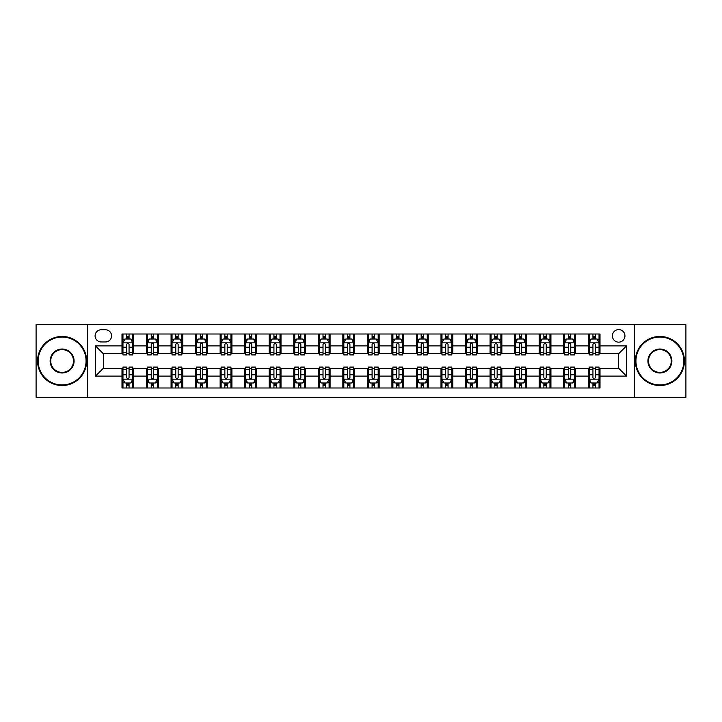 <?xml version="1.0" encoding="UTF-8"?>
<svg xmlns="http://www.w3.org/2000/svg" width="722" height="722" viewBox="0 0 722 722"><rect width="100%" height="100%" fill="white"/><g stroke="black" fill="none" stroke-linecap="round" stroke-linejoin="round"><path stroke-width="1.08" d="M618.664 329.593A6.281 6.281 0 0 0 612.382 335.874A6.281 6.281 0 0 0 618.664 342.156A6.281 6.281 0 0 0 624.945 335.874A6.281 6.281 0 0 0 618.664 329.593M634.367 397.317L685.9 397.317L685.9 324.683L634.367 324.683L634.367 397.317L87.633 397.317L87.633 324.683L36.1 324.683L36.1 397.317L87.633 397.317M101.179 341.957L105.493 341.957A6.083 6.083 0 0 0 111.585 335.874A6.083 6.083 0 0 0 105.493 329.783L101.179 329.783A6.083 6.083 0 0 0 95.096 335.874A6.083 6.083 0 0 0 101.179 341.957M634.367 324.683L87.633 324.683M121.991 376.117L95.484 376.117L95.484 345.883L121.991 345.883L121.991 353.735L103.336 353.735L103.336 368.265L121.991 368.265L121.991 387.994L600.009 387.994L600.009 368.265L618.664 368.265L618.664 353.735L600.009 353.735L600.009 345.883L626.515 345.883L626.515 376.117L600.009 376.117M600.009 345.883L600.009 334.006L121.991 334.006L121.991 345.883M588.231 334.006L588.231 353.735L589.215 353.735M592.942 353.735L595.298 353.735M599.034 353.735L600.009 353.735M588.231 353.735L574.495 353.735M563.692 334.006L563.692 353.735L564.676 353.735M568.404 353.735L570.759 353.735M563.692 353.735L549.956 353.735M539.154 334.006L539.154 353.735L540.137 353.735M543.865 353.735L546.22 353.735M539.154 353.735L525.417 353.735M514.615 334.006L514.615 353.735L515.598 353.735M519.326 353.735L521.681 353.735M514.615 353.735L500.869 353.735M490.076 334.006L490.076 353.735L491.059 353.735M494.787 353.735L497.142 353.735M490.076 353.735L476.33 353.735M465.537 334.006L465.537 353.735L466.52 353.735M470.248 353.735L472.603 353.735M465.537 353.735L451.791 353.735M440.998 334.006L440.998 353.735L441.981 353.735M445.709 353.735L448.064 353.735M440.998 353.735L427.253 353.735M416.459 334.006L416.459 353.735L417.442 353.735M421.17 353.735L423.525 353.735M416.459 353.735L402.714 353.735M391.92 334.006L391.92 353.735L392.903 353.735M396.631 353.735L398.986 353.735M391.92 353.735L378.175 353.735M367.381 334.006L367.381 353.735L368.364 353.735M372.092 353.735L374.447 353.735M367.381 353.735L353.636 353.735M342.842 334.006L342.842 353.735L343.825 353.735M347.553 353.735L349.908 353.735M342.842 353.735L329.097 353.735M318.303 334.006L318.303 353.735L319.286 353.735M323.014 353.735L325.369 353.735M318.303 353.735L304.558 353.735M293.764 334.006L293.764 353.735L294.747 353.735M298.475 353.735L300.83 353.735M293.764 353.735L280.019 353.735M269.225 334.006L269.225 353.735L270.208 353.735M273.936 353.735L276.291 353.735M269.225 353.735L255.48 353.735M244.686 334.006L244.686 353.735L245.67 353.735M249.397 353.735L251.752 353.735M244.686 353.735L230.941 353.735M220.147 334.006L220.147 353.735L221.131 353.735M224.858 353.735L227.213 353.735M220.147 353.735L206.402 353.735M195.608 334.006L195.608 353.735L196.583 353.735M200.319 353.735L202.674 353.735M195.608 353.735L181.863 353.735M171.069 334.006L171.069 353.735L172.044 353.735M175.78 353.735L178.135 353.735M171.069 353.735L157.324 353.735M146.53 334.006L146.53 353.735L147.505 353.735M151.241 353.735L153.596 353.735M146.53 353.735L132.785 353.735M121.991 353.735L122.966 353.735M126.702 353.735L129.058 353.735M121.991 368.265L122.966 368.265M126.702 368.265L129.058 368.265M132.785 368.265L133.769 368.265L133.769 387.994M147.505 368.265L133.769 368.265M151.241 368.265L153.596 368.265M157.324 368.265L158.308 368.265L158.308 387.994M172.044 368.265L158.308 368.265M175.78 368.265L178.135 368.265M181.863 368.265L182.846 368.265L182.846 387.994M196.583 368.265L182.846 368.265M200.319 368.265L202.674 368.265M206.402 368.265L207.385 368.265L207.385 387.994M221.131 368.265L207.385 368.265M224.858 368.265L227.213 368.265M230.941 368.265L231.924 368.265L231.924 387.994M245.67 368.265L231.924 368.265M249.397 368.265L251.752 368.265M255.48 368.265L256.463 368.265L256.463 387.994M270.208 368.265L256.463 368.265M273.936 368.265L276.291 368.265M280.019 368.265L281.002 368.265L281.002 387.994M294.747 368.265L281.002 368.265M298.475 368.265L300.83 368.265M304.558 368.265L305.541 368.265L305.541 387.994M319.286 368.265L305.541 368.265M323.014 368.265L325.369 368.265M329.097 368.265L330.08 368.265L330.08 387.994M343.825 368.265L330.08 368.265M347.553 368.265L349.908 368.265M353.636 368.265L354.619 368.265L354.619 387.994M368.364 368.265L354.619 368.265M372.092 368.265L374.447 368.265M378.175 368.265L379.158 368.265L379.158 387.994M392.903 368.265L379.158 368.265M396.631 368.265L398.986 368.265M402.714 368.265L403.697 368.265L403.697 387.994M417.442 368.265L403.697 368.265M421.17 368.265L423.525 368.265M427.253 368.265L428.236 368.265L428.236 387.994M441.981 368.265L428.236 368.265M445.709 368.265L448.064 368.265M451.791 368.265L452.775 368.265L452.775 387.994M466.52 368.265L452.775 368.265M470.248 368.265L472.603 368.265M476.33 368.265L477.314 368.265L477.314 387.994M491.059 368.265L477.314 368.265M494.787 368.265L497.142 368.265M500.869 368.265L501.853 368.265L501.853 387.994M515.598 368.265L501.853 368.265M519.326 368.265L521.681 368.265M525.417 368.265L526.392 368.265L526.392 387.994M540.137 368.265L526.392 368.265M543.865 368.265L546.22 368.265M549.956 368.265L550.931 368.265L550.931 387.994M564.676 368.265L550.931 368.265M568.404 368.265L570.759 368.265M574.495 368.265L575.47 368.265L575.47 387.994M589.215 368.265L575.47 368.265M592.942 368.265L595.298 368.265M599.034 368.265L600.009 368.265M133.769 334.006L133.769 353.735M121.991 338.916L122.966 338.916M126.702 338.916L129.058 338.916M132.785 338.916L133.769 338.916M121.991 383.084L122.966 383.084M126.702 383.084L129.058 383.084M132.785 383.084L133.769 383.084M146.53 368.265L146.53 387.994M158.308 334.006L158.308 353.735M146.53 338.916L147.505 338.916M151.241 338.916L153.596 338.916M157.324 338.916L158.308 338.916M146.53 383.084L147.505 383.084M151.241 383.084L153.596 383.084M157.324 383.084L158.308 383.084M171.069 368.265L171.069 387.994M171.069 383.084L172.044 383.084M175.78 383.084L178.135 383.084M181.863 383.084L182.846 383.084M182.846 334.006L182.846 353.735M171.069 338.916L172.044 338.916M175.78 338.916L178.135 338.916M181.863 338.916L182.846 338.916M195.608 368.265L195.608 387.994M195.608 383.084L196.583 383.084M200.319 383.084L202.674 383.084M206.402 383.084L207.385 383.084M207.385 334.006L207.385 353.735M195.608 338.916L196.583 338.916M200.319 338.916L202.674 338.916M206.402 338.916L207.385 338.916M220.147 368.265L220.147 387.994M220.147 383.084L221.131 383.084M224.858 383.084L227.213 383.084M230.941 383.084L231.924 383.084M231.924 334.006L231.924 353.735M220.147 338.916L221.131 338.916M224.858 338.916L227.213 338.916M230.941 338.916L231.924 338.916M244.686 368.265L244.686 387.994M244.686 383.084L245.67 383.084M249.397 383.084L251.752 383.084M255.48 383.084L256.463 383.084M256.463 334.006L256.463 353.735M244.686 338.916L245.67 338.916M249.397 338.916L251.752 338.916M255.48 338.916L256.463 338.916M269.225 368.265L269.225 387.994M269.225 383.084L270.208 383.084M273.936 383.084L276.291 383.084M280.019 383.084L281.002 383.084M281.002 334.006L281.002 353.735M269.225 338.916L270.208 338.916M273.936 338.916L276.291 338.916M280.019 338.916L281.002 338.916M293.764 368.265L293.764 387.994M293.764 383.084L294.747 383.084M298.475 383.084L300.83 383.084M304.558 383.084L305.541 383.084M305.541 334.006L305.541 353.735M293.764 338.916L294.747 338.916M298.475 338.916L300.83 338.916M304.558 338.916L305.541 338.916M318.303 368.265L318.303 387.994M318.303 383.084L319.286 383.084M323.014 383.084L325.369 383.084M329.097 383.084L330.08 383.084M330.08 334.006L330.08 353.735M318.303 338.916L319.286 338.916M323.014 338.916L325.369 338.916M329.097 338.916L330.08 338.916M342.842 368.265L342.842 387.994M342.842 383.084L343.825 383.084M347.553 383.084L349.908 383.084M353.636 383.084L354.619 383.084M354.619 334.006L354.619 353.735M342.842 338.916L343.825 338.916M347.553 338.916L349.908 338.916M353.636 338.916L354.619 338.916M367.381 368.265L367.381 387.994M367.381 383.084L368.364 383.084M372.092 383.084L374.447 383.084M378.175 383.084L379.158 383.084M379.158 334.006L379.158 353.735M367.381 338.916L368.364 338.916M372.092 338.916L374.447 338.916M378.175 338.916L379.158 338.916M391.92 368.265L391.92 387.994M391.92 383.084L392.903 383.084M396.631 383.084L398.986 383.084M402.714 383.084L403.697 383.084M403.697 334.006L403.697 353.735M391.92 338.916L392.903 338.916M396.631 338.916L398.986 338.916M402.714 338.916L403.697 338.916M416.459 368.265L416.459 387.994M416.459 383.084L417.442 383.084M421.17 383.084L423.525 383.084M427.253 383.084L428.236 383.084M428.236 334.006L428.236 353.735M416.459 338.916L417.442 338.916M421.17 338.916L423.525 338.916M427.253 338.916L428.236 338.916M440.998 368.265L440.998 387.994M440.998 383.084L441.981 383.084M445.709 383.084L448.064 383.084M451.791 383.084L452.775 383.084M452.775 334.006L452.775 353.735M440.998 338.916L441.981 338.916M445.709 338.916L448.064 338.916M451.791 338.916L452.775 338.916M465.537 368.265L465.537 387.994M465.537 383.084L466.52 383.084M470.248 383.084L472.603 383.084M476.33 383.084L477.314 383.084M477.314 334.006L477.314 353.735M465.537 338.916L466.52 338.916M470.248 338.916L472.603 338.916M476.33 338.916L477.314 338.916M490.076 368.265L490.076 387.994M490.076 383.084L491.059 383.084M494.787 383.084L497.142 383.084M500.869 383.084L501.853 383.084M501.853 334.006L501.853 353.735M490.076 338.916L491.059 338.916M494.787 338.916L497.142 338.916M500.869 338.916L501.853 338.916M514.615 368.265L514.615 387.994M514.615 383.084L515.598 383.084M519.326 383.084L521.681 383.084M525.417 383.084L526.392 383.084M526.392 334.006L526.392 353.735M514.615 338.916L515.598 338.916M519.326 338.916L521.681 338.916M525.417 338.916L526.392 338.916M539.154 368.265L539.154 387.994M539.154 383.084L540.137 383.084M543.865 383.084L546.22 383.084M549.956 383.084L550.931 383.084M550.931 334.006L550.931 353.735M539.154 338.916L540.137 338.916M543.865 338.916L546.22 338.916M549.956 338.916L550.931 338.916M563.692 368.265L563.692 387.994M563.692 383.084L564.676 383.084M568.404 383.084L570.759 383.084M574.495 383.084L575.47 383.084M575.47 334.006L575.47 353.735M563.692 338.916L564.676 338.916M568.404 338.916L570.759 338.916M574.495 338.916L575.47 338.916M588.231 368.265L588.231 387.994M588.231 383.084L589.215 383.084M592.942 383.084L595.298 383.084M599.034 383.084L600.009 383.084M588.231 338.916L589.215 338.916M592.942 338.916L595.298 338.916M599.034 338.916L600.009 338.916M103.336 353.735L95.484 345.883M103.336 368.265L95.484 376.117M626.515 345.883L618.664 353.735M626.515 376.117L618.664 368.265M129.058 336.56L126.702 336.56M132.785 352.453L129.058 352.453L129.058 354.917L132.785 354.917L132.785 342.941L130.817 339.015L124.933 339.015L122.966 342.941L122.966 354.917L126.702 354.917L126.702 352.453L122.966 352.453M122.966 342.941L122.966 334.006M132.785 342.941L132.785 334.006M126.702 339.015L126.702 334.006M129.058 334.006L129.058 339.015M129.058 352.453L129.058 344.412C128.272 342.896 127.487 342.896 126.702 344.412L126.702 352.453M126.702 385.44L129.058 385.44M122.966 369.547L126.702 369.547L126.702 367.083L122.966 367.083L122.966 379.059L124.933 382.985L130.817 382.985L132.785 379.059L132.785 367.083L129.058 367.083L129.058 369.547L132.785 369.547M132.785 379.059L132.785 387.994M122.966 379.059L122.966 387.994M129.058 382.985L129.058 387.994M126.702 387.994L126.702 382.985M126.702 369.547L126.702 377.588C127.487 379.104 128.272 379.104 129.058 377.588L129.058 369.547M153.596 336.56L151.241 336.56M157.324 352.453L153.596 352.453L153.596 354.917L157.324 354.917L157.324 342.941L155.365 339.015L149.472 339.015L147.505 342.941L147.505 354.917L151.241 354.917L151.241 352.453L147.505 352.453M147.505 342.941L147.505 334.006M157.324 342.941L157.324 334.006M151.241 339.015L151.241 334.006M153.596 334.006L153.596 339.015M153.596 352.453L153.596 344.412C152.811 342.896 152.026 342.896 151.241 344.412L151.241 352.453M178.135 336.56L175.78 336.56M181.863 352.453L178.135 352.453L178.135 354.917L181.863 354.917L181.863 342.941L179.904 339.015L174.011 339.015L172.044 342.941L172.044 354.917L175.78 354.917L175.78 352.453L172.044 352.453M172.044 342.941L172.044 334.006M181.863 342.941L181.863 334.006M175.78 339.015L175.78 334.006M178.135 334.006L178.135 339.015M178.135 352.453L178.135 344.412C177.35 342.896 176.565 342.896 175.78 344.412L175.78 352.453M202.674 336.56L200.319 336.56M206.402 352.453L202.674 352.453L202.674 354.917L206.402 354.917L206.402 342.941L204.443 339.015L198.55 339.015L196.583 342.941L196.583 354.917L200.319 354.917L200.319 352.453L196.583 352.453M196.583 342.941L196.583 334.006M206.402 342.941L206.402 334.006M200.319 339.015L200.319 334.006M202.674 334.006L202.674 339.015M202.674 352.453L202.674 344.412C201.889 342.896 201.104 342.896 200.319 344.412L200.319 352.453M151.241 385.44L153.596 385.44M147.505 369.547L151.241 369.547L151.241 367.083L147.505 367.083L147.505 379.059L149.472 382.985L155.365 382.985L157.324 379.059L157.324 367.083L153.596 367.083L153.596 369.547L157.324 369.547M157.324 379.059L157.324 387.994M147.505 379.059L147.505 387.994M153.596 382.985L153.596 387.994M151.241 387.994L151.241 382.985M151.241 369.547L151.241 377.588C152.026 379.104 152.811 379.104 153.596 377.588L153.596 369.547M175.78 385.44L178.135 385.44M172.044 369.547L175.78 369.547L175.78 367.083L172.044 367.083L172.044 379.059L174.011 382.985L179.904 382.985L181.863 379.059L181.863 367.083L178.135 367.083L178.135 369.547L181.863 369.547M181.863 379.059L181.863 387.994M172.044 379.059L172.044 387.994M178.135 382.985L178.135 387.994M175.78 387.994L175.78 382.985M175.78 369.547L175.78 377.588C176.565 379.104 177.35 379.104 178.135 377.588L178.135 369.547M200.319 385.44L202.674 385.44M196.583 369.547L200.319 369.547L200.319 367.083L196.583 367.083L196.583 379.059L198.55 382.985L204.443 382.985L206.402 379.059L206.402 367.083L202.674 367.083L202.674 369.547L206.402 369.547M206.402 379.059L206.402 387.994M196.583 379.059L196.583 387.994M202.674 382.985L202.674 387.994M200.319 387.994L200.319 382.985M200.319 369.547L200.319 377.588C201.104 379.104 201.889 379.104 202.674 377.588L202.674 369.547M227.213 336.56L224.858 336.56M230.941 352.453L227.213 352.453L227.213 354.917L230.941 354.917L230.941 342.941L228.982 339.015L223.089 339.015L221.131 342.941L221.131 354.917L224.858 354.917L224.858 352.453L221.131 352.453M221.131 342.941L221.131 334.006M230.941 342.941L230.941 334.006M224.858 339.015L224.858 334.006M227.213 334.006L227.213 339.015M227.213 352.453L227.213 344.412C226.428 342.896 225.643 342.896 224.858 344.412L224.858 352.453M224.858 385.44L227.213 385.44M221.131 369.547L224.858 369.547L224.858 367.083L221.131 367.083L221.131 379.059L223.089 382.985L228.982 382.985L230.941 379.059L230.941 367.083L227.213 367.083L227.213 369.547L230.941 369.547M230.941 379.059L230.941 387.994M221.131 379.059L221.131 387.994M227.213 382.985L227.213 387.994M224.858 387.994L224.858 382.985M224.858 369.547L224.858 377.588C225.643 379.104 226.428 379.104 227.213 377.588L227.213 369.547M62.11 337.048A23.952 23.952 0 0 0 38.158 361A23.952 23.952 0 0 0 62.11 384.952A23.952 23.952 0 0 0 86.062 361A23.952 23.952 0 0 0 62.11 337.048M62.11 385.539A24.539 24.539 0 0 1 37.571 361A24.539 24.539 0 0 1 62.11 336.461A24.539 24.539 0 0 1 86.649 361A24.539 24.539 0 0 1 62.11 385.539M62.11 349.024A11.976 11.976 0 0 1 74.086 361A11.976 11.976 0 0 1 62.11 372.976A11.976 11.976 0 0 1 50.134 361A11.976 11.976 0 0 1 62.11 349.024M62.11 372.39A11.39 11.39 0 0 0 73.5 361A11.39 11.39 0 0 0 62.11 349.61A11.39 11.39 0 0 0 50.73 361A11.39 11.39 0 0 0 62.11 372.39M659.89 337.048A23.952 23.952 0 0 0 635.938 361A23.952 23.952 0 0 0 659.89 384.952A23.952 23.952 0 0 0 683.842 361A23.952 23.952 0 0 0 659.89 337.048M659.89 385.539A24.539 24.539 0 0 1 635.351 361A24.539 24.539 0 0 1 659.89 336.461A24.539 24.539 0 0 1 684.429 361A24.539 24.539 0 0 1 659.89 385.539M659.89 349.024A11.976 11.976 0 0 1 671.866 361A11.976 11.976 0 0 1 659.89 372.976A11.976 11.976 0 0 1 647.914 361A11.976 11.976 0 0 1 659.89 349.024M659.89 372.39A11.39 11.39 0 0 0 671.27 361A11.39 11.39 0 0 0 659.89 349.61A11.39 11.39 0 0 0 648.5 361A11.39 11.39 0 0 0 659.89 372.39M251.752 336.56L249.397 336.56M255.48 352.453L251.752 352.453L251.752 354.917L255.48 354.917L255.48 342.941L253.521 339.015L247.628 339.015L245.67 342.941L245.67 354.917L249.397 354.917L249.397 352.453L245.67 352.453M245.67 342.941L245.67 334.006M255.48 342.941L255.48 334.006M249.397 339.015L249.397 334.006M251.752 334.006L251.752 339.015M251.752 352.453L251.752 344.412C250.967 342.896 250.182 342.896 249.397 344.412L249.397 352.453M276.291 336.56L273.936 336.56M280.019 352.453L276.291 352.453L276.291 354.917L280.019 354.917L280.019 342.941L278.06 339.015L272.167 339.015L270.208 342.941L270.208 354.917L273.936 354.917L273.936 352.453L270.208 352.453M270.208 342.941L270.208 334.006M280.019 342.941L280.019 334.006M273.936 339.015L273.936 334.006M276.291 334.006L276.291 339.015M276.291 352.453L276.291 344.412C275.506 342.896 274.721 342.896 273.936 344.412L273.936 352.453M300.83 336.56L298.475 336.56M304.558 352.453L300.83 352.453L300.83 354.917L304.558 354.917L304.558 342.941L302.599 339.015L296.706 339.015L294.747 342.941L294.747 354.917L298.475 354.917L298.475 352.453L294.747 352.453M294.747 342.941L294.747 334.006M304.558 342.941L304.558 334.006M298.475 339.015L298.475 334.006M300.83 334.006L300.83 339.015M300.83 352.453L300.83 344.412C300.045 342.896 299.26 342.896 298.475 344.412L298.475 352.453M325.369 336.56L323.014 336.56M329.097 352.453L325.369 352.453L325.369 354.917L329.097 354.917L329.097 342.941L327.138 339.015L321.245 339.015L319.286 342.941L319.286 354.917L323.014 354.917L323.014 352.453L319.286 352.453M319.286 342.941L319.286 334.006M329.097 342.941L329.097 334.006M323.014 339.015L323.014 334.006M325.369 334.006L325.369 339.015M325.369 352.453L325.369 344.412C324.584 342.896 323.799 342.896 323.014 344.412L323.014 352.453M349.908 336.56L347.553 336.56M353.636 352.453L349.908 352.453L349.908 354.917L353.636 354.917L353.636 342.941L351.677 339.015L345.784 339.015L343.825 342.941L343.825 354.917L347.553 354.917L347.553 352.453L343.825 352.453M343.825 342.941L343.825 334.006M353.636 342.941L353.636 334.006M347.553 339.015L347.553 334.006M349.908 334.006L349.908 339.015M349.908 352.453L349.908 344.412C349.123 342.896 348.338 342.896 347.553 344.412L347.553 352.453M249.397 385.44L251.752 385.44M245.67 369.547L249.397 369.547L249.397 367.083L245.67 367.083L245.67 379.059L247.628 382.985L253.521 382.985L255.48 379.059L255.48 367.083L251.752 367.083L251.752 369.547L255.48 369.547M255.48 379.059L255.48 387.994M245.67 379.059L245.67 387.994M251.752 382.985L251.752 387.994M249.397 387.994L249.397 382.985M249.397 369.547L249.397 377.588C250.182 379.104 250.967 379.104 251.752 377.588L251.752 369.547M273.936 385.44L276.291 385.44M270.208 369.547L273.936 369.547L273.936 367.083L270.208 367.083L270.208 379.059L272.167 382.985L278.06 382.985L280.019 379.059L280.019 367.083L276.291 367.083L276.291 369.547L280.019 369.547M280.019 379.059L280.019 387.994M270.208 379.059L270.208 387.994M276.291 382.985L276.291 387.994M273.936 387.994L273.936 382.985M273.936 369.547L273.936 377.588C274.721 379.104 275.506 379.104 276.291 377.588L276.291 369.547M298.475 385.44L300.83 385.44M294.747 369.547L298.475 369.547L298.475 367.083L294.747 367.083L294.747 379.059L296.706 382.985L302.599 382.985L304.558 379.059L304.558 367.083L300.83 367.083L300.83 369.547L304.558 369.547M304.558 379.059L304.558 387.994M294.747 379.059L294.747 387.994M300.83 382.985L300.83 387.994M298.475 387.994L298.475 382.985M298.475 369.547L298.475 377.588C299.26 379.104 300.045 379.104 300.83 377.588L300.83 369.547M323.014 385.44L325.369 385.44M319.286 369.547L323.014 369.547L323.014 367.083L319.286 367.083L319.286 379.059L321.245 382.985L327.138 382.985L329.097 379.059L329.097 367.083L325.369 367.083L325.369 369.547L329.097 369.547M329.097 379.059L329.097 387.994M319.286 379.059L319.286 387.994M325.369 382.985L325.369 387.994M323.014 387.994L323.014 382.985M323.014 369.547L323.014 377.588C323.799 379.104 324.584 379.104 325.369 377.588L325.369 369.547M347.553 385.44L349.908 385.44M343.825 369.547L347.553 369.547L347.553 367.083L343.825 367.083L343.825 379.059L345.784 382.985L351.677 382.985L353.636 379.059L353.636 367.083L349.908 367.083L349.908 369.547L353.636 369.547M353.636 379.059L353.636 387.994M343.825 379.059L343.825 387.994M349.908 382.985L349.908 387.994M347.553 387.994L347.553 382.985M347.553 369.547L347.553 377.588C348.338 379.104 349.123 379.104 349.908 377.588L349.908 369.547M374.447 336.56L372.092 336.56M378.175 352.453L374.447 352.453L374.447 354.917L378.175 354.917L378.175 342.941L376.216 339.015L370.323 339.015L368.364 342.941L368.364 354.917L372.092 354.917L372.092 352.453L368.364 352.453M368.364 342.941L368.364 334.006M378.175 342.941L378.175 334.006M372.092 339.015L372.092 334.006M374.447 334.006L374.447 339.015M374.447 352.453L374.447 344.412C373.662 342.896 372.877 342.896 372.092 344.412L372.092 352.453M372.092 385.44L374.447 385.44M368.364 369.547L372.092 369.547L372.092 367.083L368.364 367.083L368.364 379.059L370.323 382.985L376.216 382.985L378.175 379.059L378.175 367.083L374.447 367.083L374.447 369.547L378.175 369.547M378.175 379.059L378.175 387.994M368.364 379.059L368.364 387.994M374.447 382.985L374.447 387.994M372.092 387.994L372.092 382.985M372.092 369.547L372.092 377.588C372.877 379.104 373.662 379.104 374.447 377.588L374.447 369.547M398.986 336.56L396.631 336.56M402.714 352.453L398.986 352.453L398.986 354.917L402.714 354.917L402.714 342.941L400.755 339.015L394.862 339.015L392.903 342.941L392.903 354.917L396.631 354.917L396.631 352.453L392.903 352.453M392.903 342.941L392.903 334.006M402.714 342.941L402.714 334.006M396.631 339.015L396.631 334.006M398.986 334.006L398.986 339.015M398.986 352.453L398.986 344.412C398.201 342.896 397.416 342.896 396.631 344.412L396.631 352.453M396.631 385.44L398.986 385.44M392.903 369.547L396.631 369.547L396.631 367.083L392.903 367.083L392.903 379.059L394.862 382.985L400.755 382.985L402.714 379.059L402.714 367.083L398.986 367.083L398.986 369.547L402.714 369.547M402.714 379.059L402.714 387.994M392.903 379.059L392.903 387.994M398.986 382.985L398.986 387.994M396.631 387.994L396.631 382.985M396.631 369.547L396.631 377.588C397.416 379.104 398.201 379.104 398.986 377.588L398.986 369.547M423.525 336.56L421.17 336.56M427.253 352.453L423.525 352.453L423.525 354.917L427.253 354.917L427.253 342.941L425.294 339.015L419.401 339.015L417.442 342.941L417.442 354.917L421.17 354.917L421.17 352.453L417.442 352.453M417.442 342.941L417.442 334.006M427.253 342.941L427.253 334.006M421.17 339.015L421.17 334.006M423.525 334.006L423.525 339.015M423.525 352.453L423.525 344.412C422.74 342.896 421.955 342.896 421.17 344.412L421.17 352.453M421.17 385.44L423.525 385.44M417.442 369.547L421.17 369.547L421.17 367.083L417.442 367.083L417.442 379.059L419.401 382.985L425.294 382.985L427.253 379.059L427.253 367.083L423.525 367.083L423.525 369.547L427.253 369.547M427.253 379.059L427.253 387.994M417.442 379.059L417.442 387.994M423.525 382.985L423.525 387.994M421.17 387.994L421.17 382.985M421.17 369.547L421.17 377.588C421.955 379.104 422.74 379.104 423.525 377.588L423.525 369.547M448.064 336.56L445.709 336.56M451.791 352.453L448.064 352.453L448.064 354.917L451.791 354.917L451.791 342.941L449.833 339.015L443.94 339.015L441.981 342.941L441.981 354.917L445.709 354.917L445.709 352.453L441.981 352.453M441.981 342.941L441.981 334.006M451.791 342.941L451.791 334.006M445.709 339.015L445.709 334.006M448.064 334.006L448.064 339.015M448.064 352.453L448.064 344.412C447.279 342.896 446.494 342.896 445.709 344.412L445.709 352.453M445.709 385.44L448.064 385.44M441.981 369.547L445.709 369.547L445.709 367.083L441.981 367.083L441.981 379.059L443.94 382.985L449.833 382.985L451.791 379.059L451.791 367.083L448.064 367.083L448.064 369.547L451.791 369.547M451.791 379.059L451.791 387.994M441.981 379.059L441.981 387.994M448.064 382.985L448.064 387.994M445.709 387.994L445.709 382.985M445.709 369.547L445.709 377.588C446.494 379.104 447.279 379.104 448.064 377.588L448.064 369.547M472.603 336.56L470.248 336.56M476.33 352.453L472.603 352.453L472.603 354.917L476.33 354.917L476.33 342.941L474.372 339.015L468.479 339.015L466.52 342.941L466.52 354.917L470.248 354.917L470.248 352.453L466.52 352.453M466.52 342.941L466.52 334.006M476.33 342.941L476.33 334.006M470.248 339.015L470.248 334.006M472.603 334.006L472.603 339.015M472.603 352.453L472.603 344.412C471.818 342.896 471.033 342.896 470.248 344.412L470.248 352.453M470.248 385.44L472.603 385.44M466.52 369.547L470.248 369.547L470.248 367.083L466.52 367.083L466.52 379.059L468.479 382.985L474.372 382.985L476.33 379.059L476.33 367.083L472.603 367.083L472.603 369.547L476.33 369.547M476.33 379.059L476.33 387.994M466.52 379.059L466.52 387.994M472.603 382.985L472.603 387.994M470.248 387.994L470.248 382.985M470.248 369.547L470.248 377.588C471.033 379.104 471.818 379.104 472.603 377.588L472.603 369.547M497.142 336.56L494.787 336.56M500.869 352.453L497.142 352.453L497.142 354.917L500.869 354.917L500.869 342.941L498.911 339.015L493.018 339.015L491.059 342.941L491.059 354.917L494.787 354.917L494.787 352.453L491.059 352.453M491.059 342.941L491.059 334.006M500.869 342.941L500.869 334.006M494.787 339.015L494.787 334.006M497.142 334.006L497.142 339.015M497.142 352.453L497.142 344.412C496.357 342.896 495.572 342.896 494.787 344.412L494.787 352.453M494.787 385.44L497.142 385.44M491.059 369.547L494.787 369.547L494.787 367.083L491.059 367.083L491.059 379.059L493.018 382.985L498.911 382.985L500.869 379.059L500.869 367.083L497.142 367.083L497.142 369.547L500.869 369.547M500.869 379.059L500.869 387.994M491.059 379.059L491.059 387.994M497.142 382.985L497.142 387.994M494.787 387.994L494.787 382.985M494.787 369.547L494.787 377.588C495.572 379.104 496.357 379.104 497.142 377.588L497.142 369.547M521.681 336.56L519.326 336.56M525.417 352.453L521.681 352.453L521.681 354.917L525.417 354.917L525.417 342.941L523.45 339.015L517.557 339.015L515.598 342.941L515.598 354.917L519.326 354.917L519.326 352.453L515.598 352.453M515.598 342.941L515.598 334.006M525.417 342.941L525.417 334.006M519.326 339.015L519.326 334.006M521.681 334.006L521.681 339.015M521.681 352.453L521.681 344.412C520.896 342.896 520.111 342.896 519.326 344.412L519.326 352.453M546.22 336.56L543.865 336.56M549.956 352.453L546.22 352.453L546.22 354.917L549.956 354.917L549.956 342.941L547.989 339.015L542.096 339.015L540.137 342.941L540.137 354.917L543.865 354.917L543.865 352.453L540.137 352.453M540.137 342.941L540.137 334.006M549.956 342.941L549.956 334.006M543.865 339.015L543.865 334.006M546.22 334.006L546.22 339.015M546.22 352.453L546.22 344.412C545.435 342.896 544.65 342.896 543.865 344.412L543.865 352.453M570.759 336.56L568.404 336.56M574.495 352.453L570.759 352.453L570.759 354.917L574.495 354.917L574.495 342.941L572.528 339.015L566.635 339.015L564.676 342.941L564.676 354.917L568.404 354.917L568.404 352.453L564.676 352.453M564.676 342.941L564.676 334.006M574.495 342.941L574.495 334.006M568.404 339.015L568.404 334.006M570.759 334.006L570.759 339.015M570.759 352.453L570.759 344.412C569.974 342.896 569.189 342.896 568.404 344.412L568.404 352.453M595.298 336.56L592.942 336.56M599.034 352.453L595.298 352.453L595.298 354.917L599.034 354.917L599.034 342.941L597.067 339.015L591.183 339.015L589.215 342.941L589.215 354.917L592.942 354.917L592.942 352.453L589.215 352.453M589.215 342.941L589.215 334.006M599.034 342.941L599.034 334.006M592.942 339.015L592.942 334.006M595.298 334.006L595.298 339.015M595.298 352.453L595.298 344.412C594.513 342.896 593.728 342.896 592.942 344.412L592.942 352.453M519.326 385.44L521.681 385.44M515.598 369.547L519.326 369.547L519.326 367.083L515.598 367.083L515.598 379.059L517.557 382.985L523.45 382.985L525.417 379.059L525.417 367.083L521.681 367.083L521.681 369.547L525.417 369.547M525.417 379.059L525.417 387.994M515.598 379.059L515.598 387.994M521.681 382.985L521.681 387.994M519.326 387.994L519.326 382.985M519.326 369.547L519.326 377.588C520.111 379.104 520.896 379.104 521.681 377.588L521.681 369.547M543.865 385.44L546.22 385.44M540.137 369.547L543.865 369.547L543.865 367.083L540.137 367.083L540.137 379.059L542.096 382.985L547.989 382.985L549.956 379.059L549.956 367.083L546.22 367.083L546.22 369.547L549.956 369.547M549.956 379.059L549.956 387.994M540.137 379.059L540.137 387.994M546.22 382.985L546.22 387.994M543.865 387.994L543.865 382.985M543.865 369.547L543.865 377.588C544.65 379.104 545.435 379.104 546.22 377.588L546.22 369.547M568.404 385.44L570.759 385.44M564.676 369.547L568.404 369.547L568.404 367.083L564.676 367.083L564.676 379.059L566.635 382.985L572.528 382.985L574.495 379.059L574.495 367.083L570.759 367.083L570.759 369.547L574.495 369.547M574.495 379.059L574.495 387.994M564.676 379.059L564.676 387.994M570.759 382.985L570.759 387.994M568.404 387.994L568.404 382.985M568.404 369.547L568.404 377.588C569.189 379.104 569.974 379.104 570.759 377.588L570.759 369.547M592.942 385.44L595.298 385.44M589.215 369.547L592.942 369.547L592.942 367.083L589.215 367.083L589.215 379.059L591.183 382.985L597.067 382.985L599.034 379.059L599.034 367.083L595.298 367.083L595.298 369.547L599.034 369.547M599.034 379.059L599.034 387.994M589.215 379.059L589.215 387.994M595.298 382.985L595.298 387.994M592.942 387.994L592.942 382.985M592.942 369.547L592.942 377.588C593.728 379.104 594.513 379.104 595.298 377.588L595.298 369.547M146.53 376.117L133.769 376.117M146.53 345.883L133.769 345.883M171.069 345.883L158.308 345.883M171.069 376.117L158.308 376.117M195.608 345.883L182.846 345.883M195.608 376.117L182.846 376.117M220.147 345.883L207.385 345.883M220.147 376.117L207.385 376.117M244.686 345.883L231.924 345.883M244.686 376.117L231.924 376.117M269.225 345.883L256.463 345.883M269.225 376.117L256.463 376.117M293.764 345.883L281.002 345.883M293.764 376.117L281.002 376.117M318.303 345.883L305.541 345.883M318.303 376.117L305.541 376.117M342.842 345.883L330.08 345.883M342.842 376.117L330.08 376.117M367.381 345.883L354.619 345.883M367.381 376.117L354.619 376.117M391.92 345.883L379.158 345.883M391.92 376.117L379.158 376.117M416.459 345.883L403.697 345.883M416.459 376.117L403.697 376.117M440.998 345.883L428.236 345.883M440.998 376.117L428.236 376.117M465.537 345.883L452.775 345.883M465.537 376.117L452.775 376.117M490.076 345.883L477.314 345.883M490.076 376.117L477.314 376.117M514.615 345.883L501.853 345.883M514.615 376.117L501.853 376.117M539.154 345.883L526.392 345.883M539.154 376.117L526.392 376.117M563.692 345.883L550.931 345.883M563.692 376.117L550.931 376.117M588.231 345.883L575.47 345.883M588.231 376.117L575.47 376.117M132.74 342.842L123.02 342.842M122.966 339.25L124.816 339.25M130.944 339.25L132.785 339.25M126.702 347.192L122.966 347.192M132.785 347.192L129.058 347.192M129.058 337.806L126.702 337.806M123.02 379.158L132.74 379.158M132.785 382.75L130.944 382.75M124.816 382.75L122.966 382.75M129.058 374.808L132.785 374.808M122.966 374.808L126.702 374.808M126.702 384.194L129.058 384.194M157.279 342.842L147.559 342.842M147.505 339.25L149.355 339.25M155.483 339.25L157.324 339.25M151.241 347.192L147.505 347.192M157.324 347.192L153.596 347.192M153.596 337.806L151.241 337.806M181.818 342.842L172.098 342.842M172.044 339.25L173.894 339.25M180.022 339.25L181.863 339.25M175.78 347.192L172.044 347.192M181.863 347.192L178.135 347.192M178.135 337.806L175.78 337.806M206.357 342.842L196.637 342.842M196.583 339.25L198.433 339.25M204.561 339.25L206.402 339.25M200.319 347.192L196.583 347.192M206.402 347.192L202.674 347.192M202.674 337.806L200.319 337.806M147.559 379.158L157.279 379.158M157.324 382.75L155.483 382.75M149.355 382.75L147.505 382.75M153.596 374.808L157.324 374.808M147.505 374.808L151.241 374.808M151.241 384.194L153.596 384.194M172.098 379.158L181.818 379.158M181.863 382.75L180.022 382.75M173.894 382.75L172.044 382.75M178.135 374.808L181.863 374.808M172.044 374.808L175.78 374.808M175.78 384.194L178.135 384.194M196.637 379.158L206.357 379.158M206.402 382.75L204.561 382.75M198.433 382.75L196.583 382.75M202.674 374.808L206.402 374.808M196.583 374.808L200.319 374.808M200.319 384.194L202.674 384.194M230.896 342.842L221.176 342.842M221.131 339.25L222.972 339.25M229.1 339.25L230.941 339.25M224.858 347.192L221.131 347.192M230.941 347.192L227.213 347.192M227.213 337.806L224.858 337.806M221.176 379.158L230.896 379.158M230.941 382.75L229.1 382.75M222.972 382.75L221.131 382.75M227.213 374.808L230.941 374.808M221.131 374.808L224.858 374.808M224.858 384.194L227.213 384.194M255.435 342.842L245.715 342.842M245.67 339.25L247.511 339.25M253.639 339.25L255.48 339.25M249.397 347.192L245.67 347.192M255.48 347.192L251.752 347.192M251.752 337.806L249.397 337.806M279.974 342.842L270.254 342.842M270.208 339.25L272.05 339.25M278.178 339.25L280.019 339.25M273.936 347.192L270.208 347.192M280.019 347.192L276.291 347.192M276.291 337.806L273.936 337.806M304.513 342.842L294.793 342.842M294.747 339.25L296.589 339.25M302.717 339.25L304.558 339.25M298.475 347.192L294.747 347.192M304.558 347.192L300.83 347.192M300.83 337.806L298.475 337.806M329.052 342.842L319.332 342.842M319.286 339.25L321.128 339.25M327.256 339.25L329.097 339.25M323.014 347.192L319.286 347.192M329.097 347.192L325.369 347.192M325.369 337.806L323.014 337.806M353.59 342.842L343.871 342.842M343.825 339.25L345.667 339.25M351.794 339.25L353.636 339.25M347.553 347.192L343.825 347.192M353.636 347.192L349.908 347.192M349.908 337.806L347.553 337.806M245.715 379.158L255.435 379.158M255.48 382.75L253.639 382.75M247.511 382.75L245.67 382.75M251.752 374.808L255.48 374.808M245.67 374.808L249.397 374.808M249.397 384.194L251.752 384.194M270.254 379.158L279.974 379.158M280.019 382.75L278.178 382.75M272.05 382.75L270.208 382.75M276.291 374.808L280.019 374.808M270.208 374.808L273.936 374.808M273.936 384.194L276.291 384.194M294.793 379.158L304.513 379.158M304.558 382.75L302.717 382.75M296.589 382.75L294.747 382.75M300.83 374.808L304.558 374.808M294.747 374.808L298.475 374.808M298.475 384.194L300.83 384.194M319.332 379.158L329.052 379.158M329.097 382.75L327.256 382.75M321.128 382.75L319.286 382.75M325.369 374.808L329.097 374.808M319.286 374.808L323.014 374.808M323.014 384.194L325.369 384.194M343.871 379.158L353.59 379.158M353.636 382.75L351.794 382.75M345.667 382.75L343.825 382.75M349.908 374.808L353.636 374.808M343.825 374.808L347.553 374.808M347.553 384.194L349.908 384.194M378.129 342.842L368.41 342.842M368.364 339.25L370.205 339.25M376.333 339.25L378.175 339.25M372.092 347.192L368.364 347.192M378.175 347.192L374.447 347.192M374.447 337.806L372.092 337.806M368.41 379.158L378.129 379.158M378.175 382.75L376.333 382.75M370.205 382.75L368.364 382.75M374.447 374.808L378.175 374.808M368.364 374.808L372.092 374.808M372.092 384.194L374.447 384.194M402.668 342.842L392.948 342.842M392.903 339.25L394.744 339.25M400.872 339.25L402.714 339.25M396.631 347.192L392.903 347.192M402.714 347.192L398.986 347.192M398.986 337.806L396.631 337.806M392.948 379.158L402.668 379.158M402.714 382.75L400.872 382.75M394.744 382.75L392.903 382.75M398.986 374.808L402.714 374.808M392.903 374.808L396.631 374.808M396.631 384.194L398.986 384.194M427.207 342.842L417.487 342.842M417.442 339.25L419.283 339.25M425.411 339.25L427.253 339.25M421.17 347.192L417.442 347.192M427.253 347.192L423.525 347.192M423.525 337.806L421.17 337.806M417.487 379.158L427.207 379.158M427.253 382.75L425.411 382.75M419.283 382.75L417.442 382.75M423.525 374.808L427.253 374.808M417.442 374.808L421.17 374.808M421.17 384.194L423.525 384.194M451.746 342.842L442.026 342.842M441.981 339.25L443.822 339.25M449.95 339.25L451.791 339.25M445.709 347.192L441.981 347.192M451.791 347.192L448.064 347.192M448.064 337.806L445.709 337.806M442.026 379.158L451.746 379.158M451.791 382.75L449.95 382.75M443.822 382.75L441.981 382.75M448.064 374.808L451.791 374.808M441.981 374.808L445.709 374.808M445.709 384.194L448.064 384.194M476.285 342.842L466.565 342.842M466.52 339.25L468.361 339.25M474.489 339.25L476.33 339.25M470.248 347.192L466.52 347.192M476.33 347.192L472.603 347.192M472.603 337.806L470.248 337.806M466.565 379.158L476.285 379.158M476.33 382.75L474.489 382.75M468.361 382.75L466.52 382.75M472.603 374.808L476.33 374.808M466.52 374.808L470.248 374.808M470.248 384.194L472.603 384.194M500.824 342.842L491.104 342.842M491.059 339.25L492.9 339.25M499.028 339.25L500.869 339.25M494.787 347.192L491.059 347.192M500.869 347.192L497.142 347.192M497.142 337.806L494.787 337.806M491.104 379.158L500.824 379.158M500.869 382.75L499.028 382.75M492.9 382.75L491.059 382.75M497.142 374.808L500.869 374.808M491.059 374.808L494.787 374.808M494.787 384.194L497.142 384.194M525.363 342.842L515.643 342.842M515.598 339.25L517.439 339.25M523.567 339.25L525.417 339.25M519.326 347.192L515.598 347.192M525.417 347.192L521.681 347.192M521.681 337.806L519.326 337.806M549.902 342.842L540.182 342.842M540.137 339.25L541.978 339.25M548.106 339.25L549.956 339.25M543.865 347.192L540.137 347.192M549.956 347.192L546.22 347.192M546.22 337.806L543.865 337.806M574.441 342.842L564.721 342.842M564.676 339.25L566.517 339.25M572.645 339.25L574.495 339.25M568.404 347.192L564.676 347.192M574.495 347.192L570.759 347.192M570.759 337.806L568.404 337.806M598.98 342.842L589.26 342.842M589.215 339.25L591.056 339.25M597.184 339.25L599.034 339.25M592.942 347.192L589.215 347.192M599.034 347.192L595.298 347.192M595.298 337.806L592.942 337.806M515.643 379.158L525.363 379.158M525.417 382.75L523.567 382.75M517.439 382.75L515.598 382.75M521.681 374.808L525.417 374.808M515.598 374.808L519.326 374.808M519.326 384.194L521.681 384.194M540.182 379.158L549.902 379.158M549.956 382.75L548.106 382.75M541.978 382.75L540.137 382.75M546.22 374.808L549.956 374.808M540.137 374.808L543.865 374.808M543.865 384.194L546.22 384.194M564.721 379.158L574.441 379.158M574.495 382.75L572.645 382.75M566.517 382.75L564.676 382.75M570.759 374.808L574.495 374.808M564.676 374.808L568.404 374.808M568.404 384.194L570.759 384.194M589.26 379.158L598.98 379.158M599.034 382.75L597.184 382.75M591.056 382.75L589.215 382.75M595.298 374.808L599.034 374.808M589.215 374.808L592.942 374.808M592.942 384.194L595.298 384.194"/></g></svg>
